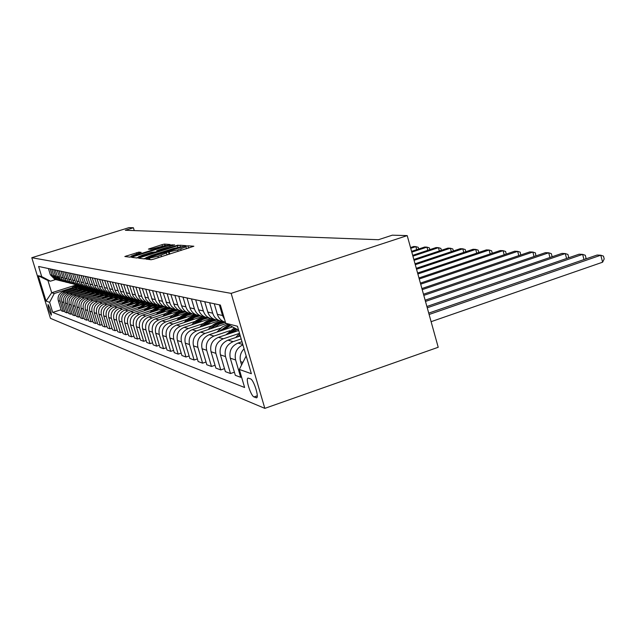 <?xml version="1.0" encoding="UTF-8"?>
<svg xmlns="http://www.w3.org/2000/svg" width="636" height="636" viewBox="0 0 636 636"><rect width="100%" height="100%" fill="white"/><g stroke="black" fill="none" stroke-linecap="round" stroke-linejoin="round"><path stroke-width="0.95" d="M147.051 258.582L145.906 259.091L151.145 259.726L153.801 259.106L193.853 246.235L187.93 245.79L186.094 246.227L184.973 246.704L185.958 246.824L177.603 250.035L166.64 252.381L165.495 252.866L166.417 253.001L157.927 256.26L147.051 258.582M188.86 248L186.451 248.501M169.391 254.161L166.918 254.694M51.309 315.114L51.389 315.122C51.222 311.688 50.109 308.166 48.066 304.572L47.994 304.565C48.161 307.991 49.266 311.505 51.309 315.114M138.879 252.118L124.831 256.515L129.983 257.151L132.447 256.562L170.194 244.518L164.422 244.081L161.981 244.669L148.427 249.089L150.796 249.312L165.988 245.305L161.814 247.046L138.036 254.535L131.342 256.062L141.184 252.365L138.879 252.118L139.189 253.152M231.154 293.371L407.207 235.606L392.333 235.177L378.428 239.724L125.324 230.256L133.401 227.752L129.021 227.632L31.8 257.715L231.154 293.371L264.83 408.368L50.451 318.334L31.8 257.715M140.325 257.5L138.672 258.2L144.3 258.892L146.892 258.28L186.197 245.679L179.901 245.21L177.341 245.814L140.325 257.5L140.604 258.447M136.986 258.001L131.644 257.349L133.226 256.658L169.494 245.226L174.582 244.836L158.229 250.155L156.623 250.823L158.3 250.989L178.16 245.091L136.986 258.001M250.505 378.873L248.12 378.094C245.186 378.102 250.807 396.045 254.026 396.936L256.459 397.818C259.472 397.905 253.716 379.597 250.505 378.873M238.587 330.14L225.732 323.271L220.374 305.041L38.597 266.46L41.714 276.596L50.459 281.184L47.938 280.516L51.691 292.735L54.251 293.53L71.216 288.148M225.732 323.271L237.451 326.244L251.363 373.706L239.311 369.444L246.164 355.969M61.072 309.724L52.716 312.403L244.614 387.491L239.311 369.444M52.716 312.403L49.616 302.331L46.062 301.067L38.263 275.722L41.714 276.596M407.207 235.606L438.212 347.272L264.83 408.368M134.244 230.59L133.401 227.752M76.63 284.825L51.691 292.735L46.062 301.067M64.641 311.02L63.25 311.473L61.398 310.781L58.289 300.645C57.455 296.455 59.005 293.506 62.94 291.805L81.297 285.977M63.25 311.473L60.118 301.257C59.275 297.028 60.833 294.063 64.8 292.353L74.905 289.142M68.322 312.356L66.883 312.817L64.975 312.117L61.827 301.83C60.977 297.576 62.551 294.587 66.541 292.862L85.129 286.955M66.883 312.817L63.711 302.458C62.853 298.173 64.435 295.16 68.457 293.427L78.705 290.159M72.099 313.731L70.62 314.208L68.664 313.476L65.468 303.046C64.61 298.729 66.2 295.7 70.254 293.951L89.032 287.965M70.62 314.208L67.408 303.698C66.534 299.341 68.139 296.289 72.226 294.524L82.616 291.216M76.002 315.146L74.476 315.639L72.456 314.884L69.221 304.302C68.346 299.922 69.96 296.845 74.07 295.064L93.11 288.998M74.476 315.639L71.208 304.97C70.334 300.55 71.963 297.449 76.097 295.661L86.647 292.298M80.017 316.601L78.443 317.11L76.36 316.338L73.076 305.598C72.194 301.146 73.832 298.022 77.997 296.217L97.348 290.04M78.443 317.11L75.135 306.282C74.245 301.798 75.891 298.65 80.096 296.829L90.797 293.411M84.151 318.103L82.529 318.628L80.39 317.833L77.059 306.926C76.161 302.41 77.823 299.238 82.052 297.402L101.681 291.129M82.529 318.628L79.174 307.633C78.276 303.086 79.953 299.882 84.206 298.038L95.074 294.555M88.42 319.654L86.75 320.194L84.54 319.375L81.162 308.301C80.255 303.714 81.941 300.486 86.234 298.626L106.148 292.25M86.75 320.194L83.348 309.032C82.426 304.406 84.135 301.154 88.452 299.278L99.486 295.74M92.832 321.244L91.107 321.808L88.825 320.957L85.399 309.716C84.469 305.057 86.186 301.782 90.543 299.89L110.751 293.411M91.107 321.808L87.649 310.471C86.719 305.773 88.444 302.474 92.832 300.566L104.042 296.964M97.38 322.897L95.599 323.478L93.246 322.603L89.763 311.179C88.825 306.441 90.566 303.118 94.987 301.194L115.506 294.603M95.599 323.478L92.093 311.958C91.147 307.18 92.904 303.825 97.356 301.885L108.74 298.228M102.078 324.599L100.242 325.195L97.809 324.296L94.279 312.681C93.325 307.872 95.09 304.493 99.582 302.537L120.419 295.835L117.366 294.039L115.537 291.701L112.461 282.138M100.242 325.195L96.68 313.492C95.718 308.635 97.499 305.224 102.03 303.253L113.598 299.532M106.935 326.355L105.035 326.976L102.523 326.045L98.938 314.24C97.968 309.358 99.765 305.916 104.32 303.929L125.586 297.076M105.035 326.976L101.418 315.074C100.448 310.145 102.261 306.671 106.856 304.668L118.614 300.876M111.96 328.168L109.996 328.82L107.397 327.85L103.755 315.853C102.77 310.885 104.598 307.387 109.225 305.367L130.778 298.403M109.996 328.82L106.323 316.712C105.338 311.704 107.174 308.174 111.841 306.131L123.797 302.267M117.159 330.052L115.124 330.72L112.437 329.726L108.732 317.523C107.738 312.467 109.591 308.905 114.297 306.846L136.096 299.802M115.124 330.72L111.395 318.413C110.386 313.31 112.262 309.724 117.008 307.641L129.164 303.706M122.549 332L120.435 332.692L117.652 331.658L113.892 319.248C112.882 314.105 114.766 310.487 119.544 308.388L141.701 301.21M120.435 332.692L116.642 320.17C115.625 314.979 117.525 311.322 122.351 309.207L134.721 305.193M128.122 334.011L125.936 334.735L123.05 333.661L119.234 321.029C118.201 315.798 120.117 312.117 124.982 309.978L147.552 302.649M125.936 334.735L122.08 321.983C121.047 316.704 122.979 312.984 127.884 310.829L140.469 306.743M133.902 336.094L131.636 336.849L128.647 335.736L124.759 322.881C123.718 317.555 125.666 313.802 130.611 311.632L153.562 304.159M131.636 336.849L127.717 323.867C126.667 318.493 128.631 314.709 133.624 312.507L146.431 308.341M139.904 338.265L137.543 339.044L134.442 337.891L130.499 324.797C129.434 319.375 131.421 315.551 136.454 313.341L159.795 305.725M137.543 339.044L133.568 325.823C132.495 320.345 134.49 316.49 139.57 314.256L152.616 309.994M146.129 340.506L143.68 341.317L140.461 340.125L136.446 326.793C135.365 321.267 137.384 317.372 142.504 315.114L166.258 307.355M143.68 341.317L139.634 327.858C138.537 322.277 140.58 318.342 145.747 316.06L159.032 311.712M152.592 342.836L150.056 343.686L146.709 342.438L142.623 328.86C141.526 323.223 143.585 319.256 148.792 316.951L172.968 309.04M150.056 343.686L145.93 329.965C144.825 324.273 146.9 320.266 152.155 317.936L165.694 313.5M159.318 345.261L156.679 346.143L153.196 344.847L149.047 331.006C147.926 325.266 150.017 321.22 155.327 318.867L179.972 310.773M156.679 346.143L152.481 332.151C151.352 326.355 153.467 322.269 158.825 319.892L172.618 315.361M166.314 347.773L163.563 348.695L159.946 347.351L155.717 333.232C154.58 327.381 156.71 323.255 162.116 320.854L187.397 312.538M163.563 348.695L159.294 334.433C158.141 328.518 160.296 324.344 165.75 321.919L179.821 317.285M173.596 350.396L170.734 351.358L166.966 349.959L162.657 335.554C161.496 329.583 163.675 325.378 169.176 322.921L194.815 314.47M170.734 351.358L166.378 336.802C165.209 330.768 167.403 326.514 172.968 324.034L187.318 319.296M181.188 353.123L178.199 354.125L174.28 352.67L169.892 337.978C168.707 331.881 170.925 327.58 176.538 325.075L202.51 316.49M178.199 354.125L173.763 339.274C172.571 333.113 174.813 328.764 180.481 326.236L195.125 321.387M189.107 355.961L185.99 357.019L181.896 355.5L177.42 340.499C176.22 334.274 178.478 329.885 184.202 327.325L210.699 318.541M185.99 357.019L181.467 341.85C180.25 335.562 182.54 331.118 188.32 328.534L203.266 323.565M197.367 358.927L194.115 360.032L189.846 358.45L185.283 343.122C184.058 336.77 186.364 332.286 192.199 329.671L219.261 320.671M194.115 360.032L189.504 344.537C188.264 338.114 190.601 333.574 196.5 330.927L211.764 325.839M206 362.027L202.598 363.18L198.138 361.526L193.487 345.873C192.239 339.378 194.592 334.79 200.555 332.111L226.241 323.541M202.598 363.18L197.899 347.343C196.635 340.777 199.02 336.134 205.038 333.431L220.636 328.216M215.04 365.263L211.478 366.471L206.811 364.746L202.065 348.735C200.793 342.096 203.194 337.406 209.276 334.671L232.514 326.896M211.478 366.471L206.676 350.285C205.388 343.567 207.821 338.821 213.974 336.046L229.914 330.696M224.492 368.642L220.764 369.921L215.882 368.109L211.041 351.74C209.737 344.95 212.193 340.149 218.402 337.342L238.707 330.529M220.764 369.921L215.866 353.354C214.555 346.485 217.035 341.627 223.315 338.781L239.526 333.328M234.406 372.187L230.494 373.531L225.375 371.631L220.43 354.88C219.102 347.932 221.614 343.019 227.958 340.141L240.305 335.983M230.494 373.531L225.494 356.573C224.15 349.538 226.694 344.561 233.11 341.651L241.163 338.932M241.537 377.029L240.702 377.323L235.328 375.327L230.28 358.179C228.928 351.056 231.488 346.024 237.983 343.074L241.982 341.723M55.634 279.554L50.459 281.184M241.593 364.953L240.615 361.63C239.406 356.74 240.559 352.471 244.073 348.838M240.702 377.323L235.59 359.952C234.223 353.004 236.656 347.964 242.896 344.831M224.667 319.646L222.528 315.528L219.38 304.827M214.483 327.468L218.808 324.4L225.438 322.261L224.667 322.031C221.026 320.679 218.593 318.103 217.361 314.303L214.252 303.738M223.22 321.419L219.937 320.838C216.335 319.51 213.927 316.959 212.71 313.206L209.634 302.76M216.638 320.011L214.928 319.582C211.375 318.262 208.99 315.75 207.789 312.038L204.744 301.718M213.569 319.018L210.421 318.445C206.899 317.149 204.538 314.661 203.353 310.988L200.34 300.788M207.312 317.666L205.643 317.245C202.161 315.965 199.831 313.5 198.655 309.875L195.673 299.795M204.363 316.72L201.342 316.164C197.891 314.892 195.586 312.459 194.417 308.873L191.468 298.904M198.416 315.432L196.778 315.019C193.368 313.763 191.086 311.362 189.933 307.816L187.016 297.958M195.578 314.526L192.668 313.985C189.29 312.737 187.032 310.36 185.887 306.854L182.993 297.107M189.91 313.294L188.304 312.888C184.965 311.656 182.731 309.311 181.602 305.837L178.74 296.201M187.167 312.427L182.445 311.02L179.304 308.15L177.953 305.614L174.892 295.39M181.769 311.25L177.698 309.597L174.797 306.552L170.814 294.524M179.129 310.424L175.146 309.374L171.466 306.226L170.146 303.746L167.141 293.745M173.97 309.287L169.979 307.673L167.133 304.684L163.237 292.91M171.426 308.5L166.966 307.148L163.953 304.39L162.657 301.965L159.708 292.163M166.497 307.411L162.585 305.829L159.795 302.903L155.963 291.368M164.032 306.655L159.708 305.328L156.75 302.633L155.478 300.248L152.584 290.652M159.326 305.614L155.486 304.056L152.743 301.194L148.991 289.889M156.949 304.882L152.735 303.587L149.834 300.939L148.586 298.61L145.747 289.205M152.441 303.881L148.673 302.354L145.986 299.548L142.297 288.466M150.136 303.181L146.041 301.909L143.195 299.317L141.963 297.028L139.181 287.806M145.827 302.219L142.13 300.725L139.483 297.966L135.865 287.106M143.593 301.544L139.61 300.303L136.812 297.759L135.603 295.509L132.868 286.47M139.459 300.621L135.826 299.151L133.234 296.448L129.68 285.795M137.304 299.969L133.417 298.753L130.666 296.257L126.795 285.182M123.877 303.754L128.218 300.605L133.306 299.071L129.768 297.64L127.216 294.985L123.726 284.531M131.239 298.459L127.454 297.258L124.751 294.81L120.943 283.934M117.795 302.601L122.191 299.23L127.446 297.6L123.933 296.185L121.42 293.578L117.986 283.314M125.403 296.996L121.707 295.82L119.059 293.419L115.307 282.742M121.754 296.169L123.336 296.567M119.775 295.589L116.173 294.436L113.566 292.075L109.877 281.589M116.269 294.794L112.874 293.427L110.449 290.906L107.134 281.009M114.345 294.23L110.831 293.101L108.263 290.779L104.638 280.476M110.974 293.458L107.635 292.115L105.258 289.642L101.983 279.912M100.893 296.567L109.114 292.918L105.671 291.813L103.143 289.523L99.582 279.403M105.862 292.178L102.579 290.859L100.234 288.426L97.022 278.862M104.05 291.654L100.687 290.565L98.206 288.323L94.692 278.369M100.925 290.938L97.69 289.634L95.384 287.241L92.22 277.845M99.16 290.429L95.869 289.356L93.428 287.154L89.97 277.368M96.147 289.738L92.967 288.458L90.694 286.105L87.577 276.859M94.43 289.245L91.218 288.195L88.809 286.025L85.407 276.398M91.528 288.577L88.396 287.313L86.162 285L83.093 275.905M89.851 288.1L86.711 287.067L84.342 284.928L80.987 275.46M87.053 287.456L83.976 286.216L81.774 283.934L78.745 274.983M85.423 286.987L82.346 285.977L80.009 283.871L76.71 274.553M82.728 286.367L79.691 285.143L77.52 282.901L74.539 274.092M81.138 285.914L78.117 284.92L75.819 282.845L72.568 273.671M78.53 285.31L75.541 284.109L73.402 281.899L70.469 273.226M76.98 284.872L74.022 283.895L71.757 281.851L68.553 272.82M74.46 284.292L71.518 283.1L69.411 280.929L66.518 272.391M72.949 283.863L70.055 282.901L67.821 280.889L64.657 271.993M70.517 283.298L67.615 282.13L65.54 279.991L62.686 271.572M69.046 282.885L66.2 281.939L63.998 279.959L60.889 271.19M66.693 282.336L63.831 281.184L61.779 279.077L58.965 270.785M65.254 281.939L62.463 281.001L60.293 279.053L57.224 270.419M62.98 281.406L61.891 281.128L57.319 276.421L55.356 270.022M61.565 281.009L60.15 280.691L55.61 276.016L53.663 269.664M59.371 280.492L58.297 280.23L53.79 275.587L51.858 269.274M57.995 280.118L56.604 279.8L52.128 275.197L50.212 268.925M55.865 279.617L54.799 279.347L50.355 274.776L48.447 268.551M54.251 293.53L49.616 302.331M38.263 275.722L47.938 280.516M145.954 258.073L143.625 258.812M146.717 257.898L182.683 246.545L173.58 248.438L151.161 255.521L145.859 257.763L146.837 258.303M136.462 257.938L138.561 257.278M155.613 252.325L156.83 251.506M142.798 255.02L138.433 256.849L145.302 255.298L155.494 251.912L151.312 252.333L142.798 255.02M131.477 256.515L129.601 257.103M431.105 321.681L602.618 262.199L600.782 255.219L597.077 255.044L428.728 313.119M429.109 314.486L600.782 255.219L603.469 256.133L604.2 258.924L602.618 262.199M427.249 307.792L582.624 254.376L579.086 254.209L426.891 306.488M583.991 259.56L582.624 254.376L585.287 255.275L586.002 257.993L585.486 259.051M425.484 301.432L565.277 253.565L561.906 253.414L425.142 300.2M566.589 258.502L565.277 253.565L567.924 254.448L568.632 257.111L568.202 257.946M235.67 337.549L239.534 333.367M239.844 336.142L240.225 335.721M239.947 334.775L238.174 336.698M423.807 295.398L548.701 252.794L545.473 252.643L423.481 294.222M549.957 257.5L548.701 252.794L551.325 253.661L552.016 256.26L551.682 256.904M232.887 332.477L237.172 329.384M226.122 334.751L234.326 327.858M230.113 333.407L236.075 328.796M235.392 328.43L228.523 333.948M422.217 289.65L532.841 252.063L529.748 251.912L421.907 288.537M534.041 256.546L532.841 252.063L535.433 252.905L535.87 255.918M223.482 329.917L230.28 325.696M216.995 332.087L222.179 327.047L227.744 324.344M220.827 330.807L229.294 325.171M228.69 324.853L219.293 331.316M420.698 284.181L517.648 251.355L514.683 251.212L420.396 283.123M518.801 255.632L517.648 251.355L520.216 252.182L520.725 254.98M208.266 329.535L208.799 328.876C212.321 324.591 216.741 322.078 222.067 321.331M211.939 328.311C215.358 324.686 219.476 322.547 224.277 321.888M223.681 321.641C218.442 322.301 214.038 324.686 210.468 328.804M419.243 278.973L503.084 250.671L500.238 250.544L418.965 277.956M504.189 254.766L503.084 250.671L505.628 251.49L506.208 254.082M205.873 325.123L210.929 321.721L216.701 320.027M199.911 327.103L200.372 326.53C203.918 322.229 208.385 319.749 213.76 319.105M203.433 325.934L208.91 321.744L215.389 319.693M214.642 319.479C209.642 320.178 205.436 322.484 202.017 326.403M417.86 273.989L489.108 250.028L486.381 249.9L417.598 273.027M490.165 253.939L489.108 250.028L491.628 250.823L492.272 253.231M197.621 322.873L202.574 319.55L208.234 317.897M191.897 324.773L192.295 324.281C195.689 320.162 199.966 317.754 205.11 317.054M195.276 323.652L200.642 319.574L206.978 317.587M206.183 317.388C201.334 318.08 197.239 320.313 193.916 324.106M416.54 269.235L475.688 249.399L473.065 249.28L416.286 268.312M476.706 253.152L475.688 249.399L478.185 250.186L478.797 252.444M189.711 320.719L194.568 317.475L200.109 315.861M184.209 322.539L184.543 322.118C187.835 318.135 191.977 315.782 196.953 315.066M187.461 321.466L192.708 317.491L198.909 315.559M198.146 315.369C193.408 316.036 189.409 318.215 186.149 321.895M415.276 264.687L462.785 248.803L460.265 248.684L415.03 263.797M463.771 252.397L462.785 248.803L465.258 249.566L465.846 251.697M182.119 318.66L186.881 315.48L192.318 313.898M176.824 320.401L177.11 320.051C180.338 316.14 184.4 313.842 189.29 313.143M179.956 319.367L185.092 315.496L191.158 313.612M190.434 313.429C185.799 314.081 181.888 316.203 178.692 319.789M414.068 260.331L450.383 248.223L447.959 248.112L413.837 259.48M451.329 251.673L450.383 248.223L452.832 248.978L453.381 250.982M174.828 316.672L179.471 313.58L184.766 312.03M169.725 318.35L169.963 318.056C173.135 314.232 177.118 311.974 181.92 311.29M172.746 317.356L177.778 313.58L183.725 311.743M183.025 311.56L176.744 313.588L171.529 317.754M412.907 256.157L438.442 247.666L436.105 247.555L412.685 255.346M439.349 250.982L438.442 247.666L440.867 248.406L441.384 250.298M167.817 314.764L172.372 311.735L177.571 310.217M162.903 316.378L163.094 316.14C166.203 312.387 170.122 310.177 174.836 309.509M165.813 315.424L170.742 311.743L176.546 309.947M175.894 309.772L169.756 311.743L164.644 315.806M411.802 252.15L426.939 247.134L424.689 247.03L411.579 251.371M427.813 250.314L426.939 247.134L429.34 247.865L429.833 249.646M161.075 312.928L165.654 309.915L170.869 308.452M156.337 314.486L156.48 314.303C159.541 310.622 163.388 308.452 168.015 307.792M159.143 313.564L163.945 309.986L169.597 308.221M169.001 308.055L163.007 309.978L158.014 313.938M410.729 248.31L415.849 246.617L413.678 246.514L410.522 247.563M416.699 249.678L415.849 246.617L418.226 247.332L418.695 249.018M154.588 311.163L159.119 308.19L164.295 306.767M150.009 312.658L150.12 312.53C153.117 308.913 156.901 306.791 161.457 306.147M152.72 311.775L157.474 308.261L163.07 306.544M162.355 306.401L156.504 308.285L151.63 312.133M148.331 309.462L157.672 305.177M143.911 310.909L143.982 310.821C146.916 307.291 150.605 305.208 155.049 304.565M146.526 310.05L151.344 306.544L156.997 304.906M156.098 304.787L150.311 306.616L145.477 310.392M142.305 307.824L151.44 303.626M138.036 309.215L138.068 309.168C140.961 305.701 144.595 303.658 148.975 303.03M140.564 308.388L145.191 305.01L150.621 303.388M150.223 303.221L144.404 304.97L139.546 308.722M136.486 306.242L145.469 302.132M132.36 307.578L132.36 307.578C135.261 304.111 138.91 302.092 143.315 301.52M134.808 306.791L139.3 303.507L144.579 301.901M144.102 301.75L138.505 303.483L133.822 307.109M130.873 304.716L139.697 300.677M126.874 306.011L131.684 301.989L137.599 300.097M129.243 305.24L133.663 302.028L138.839 300.462M138.298 300.327L132.852 302.028L128.297 305.55M125.451 303.245L134.132 299.278M121.579 304.493L124.767 301.528L128.607 299.532L131.954 298.737L135.102 299.524M132.781 298.944L127.431 300.605L122.955 304.048M120.212 301.822L128.75 297.926M116.46 303.03L121.039 299.222L126.644 297.402M118.686 302.307L122.947 299.23L127.947 297.728M115.14 300.438L123.511 296.622M111.507 301.615L116.006 297.894L121.508 296.106M113.669 300.915L117.859 297.894L122.772 296.424M122.279 296.304L117.127 297.894L112.803 301.194M110.235 299.111L118.439 295.366M106.713 300.24L111.133 296.607L116.539 294.858M108.812 299.572L112.93 296.607L117.755 295.168M117.286 295.048L112.222 296.607L107.969 299.842M105.489 297.823L113.613 294.134M102.07 298.92L106.419 295.358L111.729 293.649M104.105 298.268L108.128 295.374L112.842 293.959M112.445 293.832L107.468 295.366L103.294 298.523M97.578 297.632L101.847 294.15L107.063 292.481M99.55 297.004L103.517 294.166L108.152 292.775M107.699 292.663L102.841 294.166L98.755 297.258M96.434 295.358L104.391 291.789M93.214 296.392L97.403 292.989L102.491 291.352M95.13 295.78L99.089 292.965L103.716 291.614M103.175 291.519L98.389 292.997L94.367 296.026M92.117 294.19L99.9 290.676M88.992 295.184L93.094 291.86L98.095 290.255M90.853 294.587L99.335 290.501M98.898 290.398L94.128 291.829L90.105 294.826M87.927 293.045L95.599 289.595M84.89 294.023L88.961 290.747L93.905 289.173M86.695 293.442L94.955 289.436M94.629 289.324L89.93 290.731L85.971 293.673M83.857 291.948L91.417 288.545M80.907 292.886L84.97 289.642L89.915 288.124M82.664 292.322L90.797 288.394M90.399 288.291L85.82 289.682L81.965 292.552M79.913 290.875L87.363 287.528M77.036 291.789L80.995 288.633L85.796 287.13M78.753 291.24L86.758 287.377M86.377 287.281L81.869 288.641L78.069 291.463M76.074 289.833L83.427 286.542M73.283 290.724L77.171 287.631L81.877 286.152M74.953 290.191L82.839 286.391M82.465 286.295L74.285 290.406M72.353 288.824L79.587 285.58M69.626 289.682L73.458 286.653L78.101 285.198M71.256 289.165L79.023 285.437M78.665 285.341L70.604 289.372M62.94 291.805L64.8 292.353M66.541 292.862L68.457 293.427M70.254 293.951L72.226 294.524M74.07 295.064L76.097 295.661M77.997 296.217L80.096 296.829M82.052 297.402L84.206 298.038M86.234 298.626L88.452 299.278M90.543 299.89L92.832 300.566M94.987 301.194L97.356 301.885M99.582 302.537L102.03 303.253M104.32 303.929L106.856 304.668M109.225 305.367L111.841 306.131M114.297 306.846L117.008 307.641M119.544 308.388L122.351 309.207M124.982 309.978L127.884 310.829M130.611 311.632L133.624 312.507M136.454 313.341L139.57 314.256M142.504 315.114L145.747 316.06M148.792 316.951L152.155 317.936M155.327 318.867L158.825 319.892M162.116 320.854L165.75 321.919M169.176 322.921L172.968 324.034M176.538 325.075L180.481 326.236M184.202 327.325L188.32 328.534M192.199 329.671L196.5 330.927M200.555 332.111L205.038 333.431M209.276 334.671L213.974 336.046M218.402 337.342L223.315 338.781M227.958 340.141L233.11 341.651M237.983 343.074L242.793 344.489M240.615 361.63L242.896 362.393M230.28 358.179L235.59 359.952M217.361 314.303L222.528 315.528M220.43 354.88L225.494 356.573M207.789 312.038L212.71 313.206M211.041 351.74L215.866 353.354M198.655 309.875L203.353 310.988M202.065 348.735L206.676 350.285M189.933 307.816L194.417 308.873M193.487 345.873L197.899 347.343M181.602 305.837L185.887 306.854M185.283 343.122L189.504 344.537M173.628 303.952L177.73 304.922M177.42 340.499L181.467 341.85M165.988 302.148L169.915 303.078M169.892 337.978L173.763 339.274M158.666 300.415L162.434 301.305M162.657 335.554L166.378 336.802M151.646 298.753L155.264 299.604M155.717 333.232L159.294 334.433M144.897 297.155L148.371 297.974M149.047 331.006L152.481 332.151M138.417 295.621L141.756 296.408M142.623 328.86L145.93 329.965M132.185 294.142L135.396 294.905M136.446 326.793L139.634 327.858M126.19 292.727L129.283 293.458M130.499 324.797L133.568 325.823M120.411 291.36L123.392 292.059M124.759 322.881L127.717 323.867M114.846 290.04L117.716 290.716M119.234 321.029L122.08 321.983M109.479 288.768L112.246 289.42M113.892 319.248L116.642 320.17M104.296 287.544L106.967 288.172M108.732 317.523L111.395 318.413M99.288 286.359L101.871 286.971M103.755 315.853L106.323 316.712M94.454 285.214L96.95 285.803M98.938 314.24L101.418 315.074M89.779 284.109L92.196 284.674M94.279 312.681L96.68 313.492M85.264 283.036L87.593 283.584M89.763 311.179L92.093 311.958M80.883 282.002L83.141 282.535M85.399 309.716L87.649 310.471M76.646 281.001L78.832 281.517M81.162 308.301L83.348 309.032M72.536 280.023L74.658 280.524M77.059 306.926L79.174 307.633M68.561 279.085L70.612 279.57M73.076 305.598L75.135 306.282M64.697 278.171L66.693 278.64M69.221 304.302L71.208 304.97M60.953 277.28L62.884 277.741M65.468 303.046L67.408 303.698M57.319 276.421L59.196 276.867M61.827 301.83L63.711 302.458M53.79 275.587L55.61 276.016M58.289 300.645L60.118 301.257M50.355 274.776L52.128 275.197M256.952 397.436L256.038 397.754M257.254 395.807L254.026 396.936M149.945 259.583L149.547 258.232M158.348 257.667L157.927 256.26M161.528 256.658L161.115 255.251M169.128 254.138L168.476 251.951M169.788 254.042L169.184 252.015M178.024 251.435L177.603 250.035M181.181 250.433L180.767 249.034M188.582 247.976L187.93 245.79M149.269 259.496L148.872 258.152M177.762 247.237L177.341 245.814M180.33 246.657L179.901 245.21M146.216 258.486L146.018 257.811M133.504 257.58L133.226 256.658M169.868 246.482L169.494 245.226M172.316 245.711L171.99 244.637M156.989 251.888L156.679 250.838M158.436 251.435L158.3 250.989M150.231 249.264L149.993 248.438M162.363 245.941L161.981 244.669M164.804 245.377L164.422 244.081M126.707 256.753L126.437 255.847M136.82 253.899L136.454 252.699M236.433 336.579L237.586 336.897M226.798 333.892L227.823 334.178M217.599 331.332L218.498 331.579M208.799 328.876L209.586 329.098M200.372 326.53L201.056 326.721M192.295 324.281L192.891 324.447M184.543 322.118L185.052 322.261M177.11 320.051L177.539 320.17M224.667 322.031L225.422 322.221M214.928 319.582L219.937 320.838M205.643 317.245L210.421 318.445M196.778 315.019L201.342 316.164M188.304 312.888L192.668 313.985M180.195 310.853L184.368 311.902M172.436 308.905L176.426 309.907M164.986 307.037L168.818 307.999M157.847 305.24L161.52 306.162M150.986 303.515L154.524 304.406M144.396 301.861L147.791 302.712M138.06 300.264L141.327 301.09M126.087 297.258L129.108 298.022M114.957 294.46L117.771 295.168M109.686 293.14L112.405 293.824M104.598 291.86L107.222 292.52M99.677 290.62L102.213 291.264M94.923 289.428L97.372 290.048M90.32 288.275L92.697 288.871M85.868 287.154L88.166 287.734M81.551 286.073L83.777 286.629M77.377 285.023L79.532 285.564M73.323 284.006L75.414 284.531M69.396 283.012L71.423 283.529M65.588 282.058L67.551 282.551M61.891 281.128L63.799 281.605M58.297 280.23L60.15 280.691M54.799 279.347L56.604 279.8M166.99 254.925L166.433 253.064M186.523 248.74L185.974 246.887M146.089 258.526L145.859 257.763M156.949 251.904L156.623 250.823M138.672 257.652L138.433 256.849M131.573 256.825L131.342 256.062M166.179 245.941L166.004 245.345"/></g></svg>
